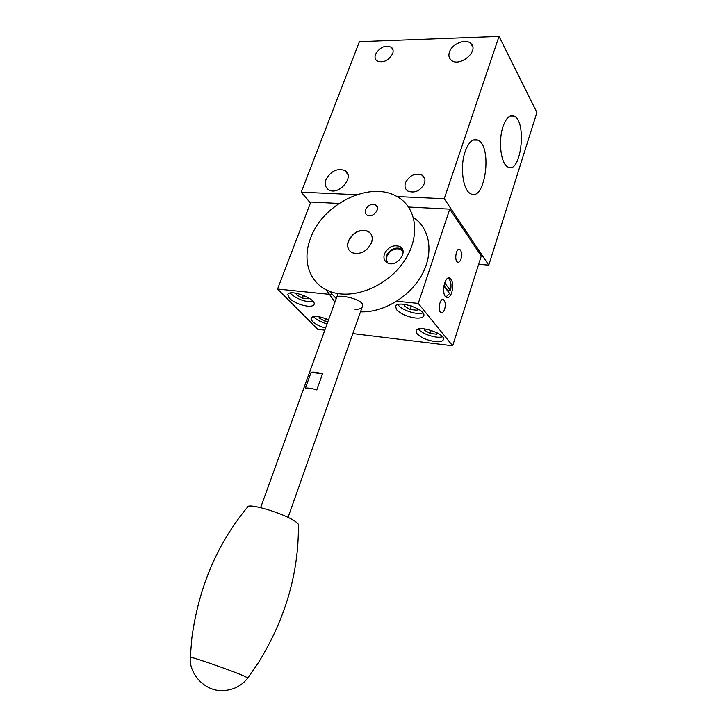 <?xml version="1.0" encoding="UTF-8"?>
<svg xmlns="http://www.w3.org/2000/svg" width="727" height="727" viewBox="0 0 727 727"><rect width="100%" height="100%" fill="white"/><g stroke="black" fill="none" stroke-linecap="round" stroke-linejoin="round"><path stroke-width="1.09" d="M449.459 51.99C448.377 55.27 448.886 57.915 450.976 59.932C458.991 68.074 479.693 51.117 470.914 43.565C465.934 38.177 451.976 43.711 449.459 51.99M325.996 179.642C324.46 184.24 325.387 187.63 328.777 189.811C338.873 196.154 355.485 176.079 344.825 170.472C337.101 167.982 330.83 171.036 325.996 179.642M392.644 53.743C393.58 51.026 393.189 48.891 391.471 47.337C385.255 44.729 379.948 47.037 375.532 54.271C374.559 57.051 374.978 59.223 376.777 60.786C382.993 63.294 388.282 60.95 392.644 53.743M424.459 183.404C425.549 179.823 424.804 177.088 422.223 175.18C415.271 172.617 409.701 175.116 405.502 182.677C404.357 186.357 405.148 189.147 407.874 191.065C414.817 193.473 420.342 190.919 424.459 183.404M478.63 264.328L488.762 265.128L536.908 112.476L499.031 36.35L359.392 41.657L301.232 192.155L356.612 194.691M396.924 196.544L444.242 198.716L488.762 265.128M301.232 192.155L310.42 203.015M444.242 198.716L499.031 36.35M503.029 126.607C497.995 141.083 500.939 164.193 507.955 167.019C520.977 174.744 527.32 121.209 513.98 116.038C509.736 114.502 506.083 118.028 503.029 126.607M465.153 151.543C459.755 166.61 462.899 190.165 470.514 193.618C485.073 202.742 492.833 146.5 477.921 140.129C472.95 138.175 468.688 141.983 465.153 151.543M444.706 282.876L450.531 290.646L447.605 290.373L444.006 285.602M445.887 297.052L449.595 293.517L443.933 286.02M450.531 290.646C451.567 284.839 450.913 280.831 448.568 278.632L447.714 278.305M370.543 233.385L368.035 231.386C359.747 229.014 353.231 232.286 348.487 241.21C347.206 244.972 347.57 248.161 349.578 250.779M460.973 259.03C460.009 261.693 458.846 262.711 457.492 262.093C453.966 260.266 456.429 247.016 459.837 249.443C461.7 251.333 462.072 254.532 460.973 259.03M444.651 309.22C443.588 312.119 442.316 313.21 440.853 312.492C437.263 310.429 440.153 297.116 443.606 299.769C445.415 301.669 445.76 304.813 444.651 309.22M451.758 292.527C450.222 296.752 448.377 298.352 446.224 297.316C440.88 294.353 444.988 274.424 450.131 278.277C452.876 281.113 453.421 285.865 451.758 292.527M396.66 309.82L395.552 306.312C397.433 299.551 427.022 309.666 423.696 315.945C422.778 317.754 419.961 318.444 415.253 317.99C407.129 316.745 400.922 314.019 396.66 309.82M417.062 333.775L416.062 330.676C417.716 324.378 446.378 333.884 443.334 339.736C442.452 341.472 439.653 342.09 434.937 341.59C427.022 340.3 421.069 337.701 417.062 333.775M289.419 298.379L287.837 294.526C289.737 288.583 317.226 299.124 313.991 304.549C313.228 305.958 310.992 306.485 307.276 306.122C299.969 304.976 294.017 302.396 289.419 298.379M325.578 328.05C319.789 326.45 315.354 324.224 312.292 321.389L310.865 317.953C313.51 315.427 319.407 316.054 328.54 319.844M396.824 301.205L418.243 303.395L449.768 209.122L408.547 207.013M338.936 203.451L310.802 202.006L277.56 289.037L332.566 294.653M352.831 333.584L452.657 345.798L481.283 256.004L449.768 209.122M277.56 289.037L317.708 329.286L324.815 330.158M418.243 303.395L452.657 345.798M422.905 312.864C417.78 315.236 402.594 310.583 398.605 305.431L397.96 304.549M404.748 304.377L404.285 306.031L410.273 309.502L417.071 310.22L417.562 308.648M411.455 305.976L410.273 309.502M404.839 304.386L404.285 306.031M313.146 301.56C305.64 302.187 298.379 299.76 291.373 294.262L290.355 293.026M296.462 293.263L296.416 294.789L302.35 298.088L308.393 298.724L308.448 297.752M303.386 295.289L302.35 298.088M296.952 293.354L296.416 294.789M442.407 336.746C437.309 338.846 422.614 334.311 418.916 329.522L418.507 328.995M424.886 328.895L424.45 330.167L430.166 333.448L436.8 334.229L437.3 332.921M431.184 330.358L430.166 333.448M437.236 332.893L436.8 334.229M327.086 323.86C321.452 322.325 317.145 320.162 314.155 317.381L313.41 316.518M319.189 316.781L319.089 317.953L324.76 321.089L327.959 321.461M325.66 318.617L324.76 321.089M319.498 316.836L319.089 317.953M354.949 309.22C358.902 309.502 361.374 308.63 362.337 306.585C366.063 299.388 337.601 293.89 336.719 297.243M384.456 253.923C383.22 258.076 384.265 261.084 387.573 262.956C396.851 267.972 409.31 250.824 399.614 246.426C393.107 244.536 388.054 247.026 384.456 253.923M348.351 241.037C346.661 246.462 347.951 250.361 352.222 252.751C360.483 254.886 366.917 251.533 371.524 242.7C373.124 237.429 371.915 233.594 367.898 231.204C359.601 228.841 353.086 232.113 348.351 241.037M365.608 209.676C364.827 212.175 365.381 214.011 367.28 215.192C372.896 218.582 381.484 207.795 375.532 204.841C371.361 203.551 368.053 205.159 365.608 209.676M310.529 238.329C301.85 260.484 309.411 283.521 329.367 291.2C351.368 300.296 385.383 287.656 402.903 263.001C420.679 238.474 417.661 208.467 397.805 197.053C370.979 179.96 322.461 203.66 310.529 238.329M400.641 247.08L401.05 248.27M401.413 249.706L401.522 250.233M326.205 289.773L334.956 302.123M360.501 311.819C383.102 312.837 409.71 296.989 421.833 274.888C434.074 252.814 430.02 228.387 413.472 217.546M402.494 249.434L401.386 248.707C394.888 246.807 389.845 249.297 386.264 256.168L386.391 262.229M403.031 251.278L400.868 249.388C394.906 247.653 390.29 249.934 387.009 256.231C386.11 258.985 386.464 261.302 388.064 263.174M322.497 373.923C317.635 372.378 313.846 371.824 311.129 372.251L322.497 373.923L316.79 389.908C311.901 388.354 308.103 387.764 305.395 388.127L311.129 372.251M190.256 657.517L191.846 638.015C198.698 587.316 217.273 543.678 247.571 507.101C247.589 502.475 284.266 513.471 295.262 521.477C297.916 523.322 298.961 524.658 298.415 525.503C298.679 573.067 285.475 618.586 258.785 662.061L247.862 677.937C241.373 686.233 232.64 690.477 221.653 690.65C204.423 690.832 188.929 673.793 190.256 657.263C191.574 656.654 230.595 670.221 243.472 675.774L247.862 677.937M470.914 43.565L472.714 46.955M344.825 170.472L347.842 174.407M392.989 49.799L391.471 47.337M424.813 179.006L422.223 175.18M513.98 116.038L510.163 116.029M477.921 140.129L473.132 140.057M458.564 249.352L459.837 249.443M442.216 299.633L443.606 299.769M448.114 278.105L450.131 278.277M452.103 210.439L451.621 211.875M377.368 207.25L375.532 204.841M336.228 298.606L329.367 291.2M399.614 246.426L401.386 248.707M400.868 249.388L403.103 252.269M338.037 293.599L260.63 507.637M362.437 306.321L288.065 517.451"/></g></svg>
